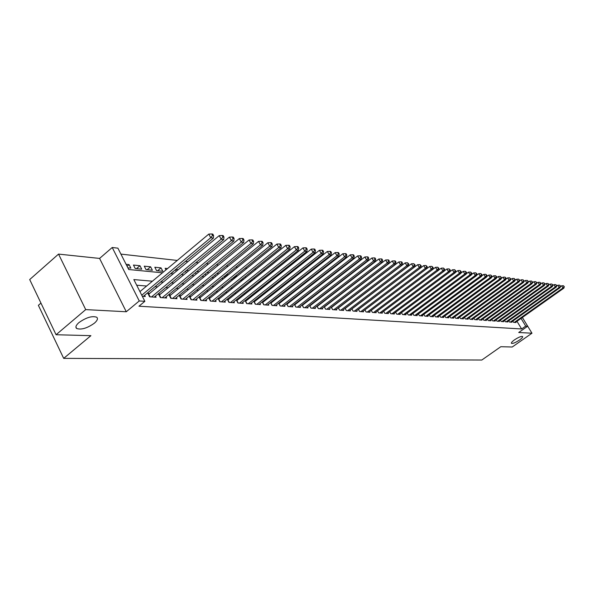 <?xml version="1.0" encoding="UTF-8"?>
<svg xmlns="http://www.w3.org/2000/svg" width="594" height="594" viewBox="0 0 594 594"><rect width="100%" height="100%" fill="white"/><g stroke="black" fill="none" stroke-linecap="round" stroke-linejoin="round"><path stroke-width="0.89" d="M514.515 339.842C518.503 337.244 521.198 336.137 522.586 336.508C522.95 337.117 521.926 338.29 519.505 340.035C515.54 342.619 512.852 343.726 511.456 343.354C511.078 342.76 512.102 341.587 514.515 339.842M78.943 322.579C86.189 317.478 92.115 315.696 96.725 317.226C98.173 318.555 97.394 320.545 94.379 323.188C87.214 328.23 81.304 330.004 76.656 328.504C75.193 327.205 75.95 325.23 78.943 322.579M40.956 303.096L38.38 305.331L63.684 358.375L481.801 360.038L500.809 346.71L512.199 347.015L531.972 333.212L522.371 317.471M63.684 358.375L90.904 335.669L56.074 334.734L29.7 279.559L58.539 254.098L85.714 309.608L126.277 311.753L139.256 300.958L112.221 247.498L117.902 248.166L128.735 269.528L162.459 272.802M126.277 311.753L99.584 258.427L58.539 254.098M99.584 258.427L112.221 247.498M358.479 280.806L358.048 280.762M351.507 280.026L351.009 279.967M344.401 279.225L343.829 279.165M337.154 278.415L336.508 278.341M329.759 277.584L329.039 277.502M322.223 276.737L321.421 276.641M314.538 275.868L313.647 275.772M306.69 274.985L305.717 274.881M298.678 274.086L297.616 273.968M290.511 273.166L289.345 273.04M282.165 272.23L280.903 272.089M273.641 271.272L272.282 271.116M264.931 270.292L263.469 270.129M256.036 269.297L254.462 269.119M246.948 268.273L245.255 268.08M237.652 267.226L235.848 267.025M228.155 266.157L226.217 265.941M218.436 265.065L216.372 264.835M208.501 263.951L206.296 263.706M198.329 262.808L195.99 262.548M187.919 261.635L185.432 261.36M177.264 260.439L120.909 254.106M56.074 334.734L85.714 309.608M512.808 321.087L513.58 322.356L515.993 322.52L515.763 322.141M508.724 320.775L509.504 322.067L511.954 322.238L511.724 321.851M504.588 320.47L505.375 321.777L507.863 321.955L507.625 321.554M500.386 320.151L501.188 321.48L503.712 321.658L503.467 321.257M496.124 319.832L496.94 321.183L499.495 321.361L499.25 320.96M491.802 319.505L492.626 320.886L495.225 321.064L494.973 320.649M487.414 319.178L488.253 320.574L490.889 320.76L490.637 320.337M482.959 318.844L483.813 320.263L486.486 320.448L486.226 320.025M478.437 318.503L479.306 319.951L482.016 320.136L481.756 319.706M473.849 318.154L474.732 319.624L477.479 319.817L477.22 319.379M469.193 317.805L470.084 319.297L472.876 319.498L472.609 319.045M464.463 317.448L465.369 318.971L468.206 319.171L467.931 318.711M459.659 317.085L460.58 318.636L463.461 318.837L463.186 318.369M454.781 316.713L455.717 318.295L458.642 318.495L458.36 318.028M449.829 316.342L450.772 317.946L453.749 318.154L453.46 317.671M444.795 315.956L445.752 317.59L448.774 317.805L448.485 317.315M439.679 315.57L440.659 317.233L443.725 317.448L443.428 316.951M434.481 315.176L435.476 316.869L438.595 317.092L438.298 316.58M429.202 314.775L430.212 316.498L433.375 316.721L433.078 316.208M423.834 314.367L424.859 316.127L428.081 316.35L427.769 315.822M418.376 313.951L419.416 315.741L422.69 315.971L422.379 315.436M412.83 313.535L413.892 315.355L417.218 315.592L416.899 315.043M407.194 313.105L408.264 314.961L411.649 315.199L411.33 314.642M401.455 312.667L402.546 314.56L405.992 314.805L405.665 314.233M395.626 312.221L396.733 314.152L400.237 314.397L399.903 313.818M389.686 311.768L390.822 313.736L394.379 313.988L394.045 313.394M383.65 311.308L384.801 313.313L388.424 313.565L388.082 312.964M377.509 310.833L378.675 312.882L382.365 313.142L382.016 312.533M375.111 312.637L432.766 269.416L431.296 269.208L429.67 266.461L371.257 310.365L372.445 312.444L376.202 312.711L375.846 312.088M364.894 309.868L366.104 311.999L369.921 312.273L369.565 311.635M358.42 309.37L359.652 311.546L363.535 311.82L363.164 311.167M351.826 308.865L353.074 311.085L357.031 311.367L356.66 310.699M345.107 308.345L346.384 310.617L350.415 310.9L350.029 310.224M338.268 307.818L339.568 310.142L343.674 310.424L343.28 309.734M331.296 307.284L332.625 309.652L336.805 309.949L336.404 309.236M324.198 306.734L325.549 309.155L329.811 309.452L329.403 308.732M316.966 306.17L318.339 308.65L322.683 308.954L322.267 308.212M309.593 305.598L310.989 308.13L315.414 308.442L314.998 307.685M302.079 305.019L303.504 307.61L308.011 307.922L307.588 307.15M294.416 304.425L295.864 307.076L300.467 307.395L300.029 306.601M286.598 303.816L288.083 306.526L292.768 306.853L292.33 306.044M278.631 303.192L280.138 305.969L284.92 306.304L284.467 305.472M270.493 302.561L272.037 305.398L276.915 305.739L276.455 304.893M262.199 301.908L263.766 304.819L268.748 305.168L268.28 304.299M253.727 301.247L255.331 304.225L260.417 304.581L259.934 303.697M245.084 300.564L246.718 303.623L251.908 303.987L251.418 303.074M236.256 299.873L237.927 303.007L243.228 303.378L242.723 302.443M227.242 299.161L228.95 302.376L234.363 302.754L233.85 301.797M219.661 298.559L218.043 298.44L219.78 301.73L225.304 302.116L224.784 301.136M210.313 297.869L208.657 297.743L210.41 301.076L216.053 301.47L215.525 300.46M200.765 297.163L199.072 297.037L200.831 300.401L206.601 300.809L206.059 299.77M191.001 296.443L189.271 296.309L191.045 299.718L196.941 300.126L196.391 299.064M181.029 295.701L179.254 295.574L181.036 299.012L187.065 299.435L186.501 298.344M170.82 294.951L169.015 294.817L170.805 298.292L176.967 298.73L176.396 297.609M160.387 294.178L158.531 294.045L160.335 297.557L166.647 298.002L166.053 296.852M149.71 293.391L147.817 293.25L149.621 296.807L156.081 297.26L155.48 296.079M127.086 266.283L129.061 264.597L126.077 264.293M136.472 268.674L139.961 265.718L133.457 265.05L135.239 268.547L141.743 269.193L139.961 265.718M147.149 269.728L150.616 266.81L144.253 266.157L146.027 269.617L152.383 270.248L150.616 266.81M157.588 270.76L161.033 267.872L154.811 267.233L156.578 270.664L162.793 271.272L161.033 267.872M167.56 268.54L165.132 268.295L165.956 269.884M178.289 269.639L175.787 269.386M188.766 270.716L186.412 270.47M199.005 271.762L196.792 271.532M209.014 272.787L206.935 272.572M218.792 273.789L216.847 273.589M224.621 277.391L227.91 274.718L226.544 274.577M233.42 278.259L236.687 275.616L236.018 275.549M289.835 281.059L288.833 280.955L289.174 281.586M297.906 281.89L296.926 281.786M305.813 282.699L304.922 282.603M313.565 283.487L312.756 283.405M321.161 284.266L320.433 284.192M328.608 285.031L327.955 284.964M335.914 285.781L335.335 285.721M340.355 288.528L342.575 286.457M127.866 267.82L130.851 268.117L129.061 264.597M172.371 272.223L172.965 272.282L172.765 271.896M176.27 271.317L175.423 269.691M186.353 272.713L185.551 271.183M196.213 274.064L195.456 272.631M205.858 275.371L205.153 274.034M214.634 275.393L215.481 276.485M223.916 276.715L225.074 277.435M232.997 277.992L234.459 278.363M237.036 276.277L236.687 275.616M242.048 279.113L243.637 279.269M245.819 277.509L245.285 276.507M251.136 280.012L252.621 280.16M254.425 278.705L253.928 277.777M260.038 280.895L261.412 281.029M262.86 279.871L262.392 279.009M268.748 281.756L270.018 281.875M271.116 281.007L270.686 280.212M277.279 282.596L278.452 282.714M279.217 282.105L278.816 281.378M285.632 283.42L286.709 283.531M287.154 283.175L286.783 282.514M293.815 284.229L294.795 284.326M294.936 284.222L294.602 283.613M301.826 285.023L302.487 285.09L302.264 284.689M296.918 282.662L296.584 282.053M304.514 283.717L304.21 283.16M311.961 284.741L311.687 284.244M319.268 285.736L319.023 285.291M326.44 286.709L326.217 286.308M152.406 281.2L133.836 279.581L144.862 301.321L138.959 306.214L521.629 328.965L516.966 321.287M339.018 301.693L338.647 301.663M332.001 301.121L331.563 301.084M324.851 300.534L324.339 300.497M317.567 299.94L316.981 299.896M310.135 299.339L309.474 299.287M302.561 298.723L301.826 298.663M294.839 298.091L294.015 298.025M286.969 297.453L286.056 297.379M278.928 296.792L277.933 296.71M270.73 296.124L269.639 296.042M262.362 295.448L261.174 295.352M253.824 294.75L252.532 294.646M245.099 294.037L243.711 293.926M236.197 293.317L234.697 293.191M227.094 292.575L225.49 292.441M217.805 291.817L216.075 291.676M208.308 291.045L206.46 290.889M198.596 290.251L196.621 290.087M188.669 289.441L186.561 289.271M178.519 288.617L176.277 288.432M168.139 287.771L165.748 287.578M157.514 286.902L154.975 286.694M146.644 286.018L136.687 285.209M142.308 296.295L145.27 296.503L144.654 295.285M228.809 299.235L227.302 299.124M237.763 299.896L236.367 299.792M246.532 300.542L245.24 300.445M255.123 301.173L253.928 301.084M263.543 301.797L262.444 301.715M271.785 302.405L270.782 302.331M279.871 303.007L278.957 302.933M287.793 303.586L286.969 303.527M295.567 304.165L294.817 304.106M303.185 304.722L302.517 304.677M310.655 305.279L310.068 305.234M317.99 305.821L317.478 305.784M325.185 306.348L324.74 306.318M332.246 306.868L331.868 306.846M522.356 317.478L527.68 326.217L518.718 332.506L531.972 333.212M527.68 326.217L525.72 326.091L521.042 318.406M521.629 328.965L525.72 326.091M144.862 301.321L139.256 300.958M170.708 273.604L173.225 273.849M181.37 274.643L183.739 274.874M191.788 275.653L194.008 275.868M201.967 276.641L204.054 276.849M211.917 277.613L213.87 277.799M221.644 278.556L223.47 278.735M231.155 279.477L232.863 279.648M240.466 280.383L242.055 280.539M249.569 281.266L251.047 281.415M258.479 282.135L259.853 282.269M267.203 282.982L268.473 283.108M275.742 283.813L276.915 283.925M284.103 284.63L285.179 284.734M292.3 285.424L293.28 285.521M300.326 286.204L301.225 286.293M308.189 286.969L309.006 287.051M315.897 287.719L316.632 287.786M323.455 288.454L324.109 288.513M330.865 289.174L331.445 289.226M338.135 289.879L338.639 289.924M345.263 290.57L345.701 290.615M343.985 297.891L343.614 297.861M336.998 297.282L336.56 297.245M329.885 296.666L329.373 296.621M322.631 296.035L322.045 295.983M315.236 295.389L314.575 295.329M307.699 294.735L306.957 294.669M300.007 294.06L299.19 293.993M292.166 293.377L291.26 293.302M284.17 292.679L283.175 292.597M276.002 291.973L274.918 291.877M267.671 291.246L266.491 291.142M259.162 290.503L257.885 290.392M250.482 289.746L249.094 289.627M241.609 288.974L240.117 288.84M232.551 288.187L230.947 288.045M223.299 287.377L221.577 287.229M213.84 286.553L211.999 286.39M204.165 285.707L202.198 285.536M194.283 284.845L192.181 284.667M184.17 283.969L181.935 283.776M173.827 283.063L171.443 282.855M163.239 282.143L160.714 281.92M141.758 295.211L210.744 237.734L213.372 238.112L143.354 296.369M139.939 291.617L208.798 234.095L210.744 237.734L212.563 235.417L213.61 235.573L212.83 234.118L211.783 233.962L212.563 235.417M211.783 233.962L208.798 234.095M213.372 238.112L213.61 235.573M151.515 296.941L221.154 239.226L223.723 239.59L154.21 297.126M148.411 294.424L219.223 235.625L221.154 239.226L222.943 236.932L223.968 237.08L223.196 235.64L222.171 235.491L222.943 236.932M222.171 235.491L219.223 235.625M223.723 239.59L223.968 237.08M162.184 297.691L231.326 240.674L233.828 241.03L164.813 297.876M159.118 295.188L229.403 237.117L231.326 240.674L233.086 238.409L234.081 238.55L233.316 237.132L232.313 236.984L233.086 238.409M232.313 236.984L229.403 237.117M233.828 241.03L234.081 238.55M172.609 298.418L241.253 242.092L243.696 242.441L175.178 298.604M169.587 295.938L239.337 238.573L241.253 242.092L242.983 239.85L243.963 239.991L243.198 238.588L242.218 238.446L242.983 239.85M242.218 238.446L239.337 238.573M243.696 242.441L243.963 239.991M182.804 299.138L250.95 243.473L253.341 243.815L185.313 299.309M179.819 296.666L249.057 239.998L250.95 243.473L252.658 241.261L253.616 241.394L252.858 240.006L251.901 239.865L252.658 241.261M251.901 239.865L249.057 239.998M253.341 243.815L253.616 241.394M192.775 299.836L260.432 244.825L262.771 245.159L195.233 300.007M189.828 297.379L258.546 241.387L260.432 244.825L262.117 242.634L263.053 242.775L262.296 241.402L261.36 241.261L262.117 242.634M261.36 241.261L258.546 241.387M262.771 245.159L263.053 242.775M202.524 300.519L269.698 246.146L271.978 246.473L204.93 300.69M199.614 298.077L267.827 242.746L269.698 246.146L271.361 243.986L272.275 244.112L271.525 242.753L270.612 242.619L271.361 243.986M270.612 242.619L267.827 242.746M271.978 246.473L272.275 244.112M212.058 301.188L278.757 247.446L280.992 247.757L214.412 301.358M209.192 298.76L276.893 244.075L278.757 247.446L280.398 245.3L281.289 245.426L280.546 244.082L279.648 243.956L280.398 245.3M279.648 243.956L276.893 244.075M280.992 247.757L281.289 245.426M221.399 301.849L287.622 248.708L289.805 249.02L223.7 302.004M218.562 299.428L285.773 245.374L287.622 248.708L289.233 246.584L290.11 246.71L289.367 245.381L288.498 245.255L289.233 246.584M288.498 245.255L285.773 245.374M289.805 249.02L290.11 246.71M230.531 302.487L296.287 249.94L298.426 250.245L232.789 302.643M227.732 300.081L294.453 246.651L296.287 249.94L297.884 247.847L298.737 247.973L298.002 246.651L297.149 246.525L297.884 247.847M297.149 246.525L294.453 246.651M298.426 250.245L298.737 247.973M239.479 303.111L304.767 251.151L306.86 251.455L241.684 303.267M236.709 300.72L302.947 247.891L304.767 251.151L306.341 249.079L307.18 249.198L306.452 247.898L305.613 247.772L306.341 249.079M305.613 247.772L302.947 247.891M306.86 251.455L307.18 249.198M248.24 303.727L313.068 252.339L315.117 252.628L250.401 303.883M245.508 301.351L311.256 249.109L313.068 252.339L314.62 250.282L315.444 250.401L314.716 249.116L313.899 248.99L314.62 250.282M313.899 248.99L311.256 249.109M315.117 252.628L315.444 250.401M256.823 304.328L321.198 253.497L323.203 253.787L258.939 304.477M254.113 301.967L319.394 250.304L321.198 253.497L322.728 251.462L323.53 251.581L322.809 250.304L322.007 250.185L322.728 251.462M322.007 250.185L319.394 250.304M323.203 253.787L323.53 251.581M265.228 304.922L329.15 254.633L331.118 254.915L267.3 305.064M262.555 302.569L327.361 251.47L329.15 254.633L330.665 252.621L331.452 252.732L330.732 251.47L329.952 251.359L330.665 252.621M329.952 251.359L327.361 251.47M331.118 254.915L331.452 252.732M273.463 305.502L336.947 255.747L338.87 256.021L275.497 305.643M270.819 303.163L335.172 252.613L336.947 255.747L338.439 253.749L339.211 253.861L338.498 252.613L337.726 252.502L338.439 253.749M337.726 252.502L335.172 252.613M338.87 256.021L339.211 253.861M281.541 306.066L344.579 256.838L346.465 257.105L283.531 306.207M278.928 303.742L342.812 253.735L344.579 256.838L346.057 254.863L346.807 254.975L346.102 253.735L345.352 253.623L346.057 254.863M345.352 253.623L342.812 253.735M346.465 257.105L346.807 254.975M289.456 306.623L352.056 257.9L353.905 258.167L291.409 306.756M286.865 304.306L350.304 254.833L352.056 257.9L353.519 255.947L354.254 256.059L353.549 254.833L352.814 254.722L353.519 255.947M352.814 254.722L350.304 254.833M353.905 258.167L354.254 256.059M297.215 307.165L359.392 258.947L361.197 259.207L299.131 307.298M294.654 304.863L357.647 255.91L359.392 258.947L360.825 257.016L361.553 257.12L360.855 255.903L360.127 255.799L360.825 257.016M360.127 255.799L357.647 255.91M361.197 259.207L361.553 257.12M304.826 307.699L366.572 259.972L368.347 260.224L306.704 307.833M302.294 305.413L364.842 256.964L366.572 259.972L367.998 258.056L368.703 258.16L368.013 256.957L367.3 256.853L367.998 258.056M367.3 256.853L364.842 256.964M368.347 260.224L368.703 258.16M312.288 308.227L373.619 260.981L375.356 261.226L314.129 308.353M309.786 305.947L371.896 257.996L373.619 260.981L375.022 259.081L375.72 259.184L375.029 257.989L374.331 257.885L375.022 259.081M374.331 257.885L371.896 257.996M375.356 261.226L375.72 259.184M319.609 308.739L380.524 261.961L382.232 262.206L321.421 308.865M317.137 306.474L378.816 259.014L380.524 261.961L381.912 260.083L382.595 260.187L381.912 259.006L381.229 258.902L381.912 260.083M381.229 258.902L378.816 259.014M382.232 262.206L382.595 260.187M326.797 309.244L387.295 262.927L388.973 263.172L328.571 309.37M325.594 309.162L324.376 306.972L385.595 260.001L387.295 262.927L388.669 261.07L389.337 261.167L388.662 259.994L387.986 259.897L388.669 261.07M387.986 259.897L385.595 260.001M388.973 263.172L389.337 261.167M333.85 309.741L393.941 263.877L395.582 264.115L335.588 309.86M331.422 307.499L392.255 260.981L393.941 263.877L395.3 262.036L395.953 262.132L395.277 260.974L394.624 260.877L395.3 262.036M394.624 260.877L392.255 260.981M395.582 264.115L395.953 262.132M340.77 310.224L400.46 264.805L402.071 265.035L342.478 310.343M338.365 307.996L398.782 261.939L400.46 264.805L401.804 262.979L402.45 263.075L401.774 261.924L401.128 261.835L401.804 262.979M401.128 261.835L398.782 261.939M402.071 265.035L402.45 263.075M347.564 310.699L406.86 265.718L408.442 265.949L349.242 310.818M346.384 310.617L345.188 308.486L405.19 262.875L406.86 265.718L408.182 263.914L408.813 264.003L407.514 262.771L408.182 263.914M407.514 262.771L405.19 262.875M408.442 265.949L408.813 264.003M354.232 311.167L413.142 266.617L414.694 266.84L355.888 311.286M351.886 308.969L411.479 263.795L413.142 266.617L414.449 264.82L415.072 264.917L413.788 263.699L414.449 264.82M413.788 263.699L411.479 263.795M414.694 266.84L415.072 264.917M360.788 311.627L419.305 267.5L420.827 267.716L362.407 311.746M358.457 309.444L417.656 264.701L419.305 267.5L420.597 265.718L421.205 265.808L419.936 264.605L420.597 265.718M419.936 264.605L417.656 264.701M420.827 267.716L421.205 265.808M367.226 312.08L425.356 268.362L426.848 268.577L368.815 312.192M364.916 309.905L423.715 265.592L425.356 268.362L426.633 266.595L427.235 266.684L425.98 265.488L426.633 266.595M425.98 265.488L423.715 265.592M426.848 268.577L427.235 266.684M373.544 312.526L431.296 269.208L432.566 267.463L433.152 267.545L431.912 266.364L432.566 267.463M431.912 266.364L429.67 266.461M432.766 269.416L433.152 267.545M379.759 312.964L437.132 270.04L438.572 270.248L381.296 313.068M432.774 269.372L435.513 267.322L437.132 270.04L438.387 268.31L438.966 268.391L437.741 267.218L438.387 268.31M437.741 267.218L435.513 267.322M438.572 270.248L438.966 268.391M385.862 313.387L442.864 270.857L444.282 271.064L387.37 313.498M438.595 270.151L441.26 268.161L442.864 270.857L444.104 269.141L444.676 269.223L443.466 268.065L444.104 269.141M443.466 268.065L441.26 268.161M444.282 271.064L444.676 269.223M391.862 313.81L448.5 271.666L449.888 271.859L393.347 313.914M444.312 270.916L446.903 268.985L448.5 271.666L449.725 269.958L450.282 270.04L449.086 268.889L449.725 269.958M449.086 268.889L446.903 268.985M449.888 271.859L450.282 270.04M397.757 314.226L454.031 272.453L455.398 272.646L399.22 314.33M449.933 271.666L452.442 269.802L454.031 272.453L455.249 270.767L455.791 270.842L454.61 269.706L455.249 270.767M454.61 269.706L452.442 269.802M455.398 272.646L455.791 270.842M403.556 314.634L459.474 273.225L460.818 273.418L404.989 314.731M455.45 272.408L457.892 270.597L459.474 273.225L460.669 271.555L461.211 271.636L460.038 270.5L460.669 271.555M460.038 270.5L457.892 270.597M460.818 273.418L461.211 271.636M409.259 315.028L464.82 273.99L466.142 274.183L410.669 315.132M460.877 273.136L463.246 271.384L464.82 273.99L466.008 272.334L466.535 272.408L465.377 271.287L466.008 272.334M465.377 271.287L463.246 271.384M466.142 274.183L466.535 272.408M414.864 315.421L470.069 274.74L471.369 274.925L416.253 315.525M466.208 273.856L468.51 272.156L470.069 274.74L471.25 273.099L471.77 273.173L470.626 272.059L471.25 273.099M470.626 272.059L468.51 272.156M471.369 274.925L471.77 273.173M420.374 315.815L475.237 275.475L476.514 275.661L421.74 315.904M471.458 274.562L473.693 272.913L475.237 275.475L476.403 273.849L476.915 273.923L475.787 272.824L476.403 273.849M475.787 272.824L473.693 272.913M476.514 275.661L476.915 273.923M425.801 316.194L480.316 276.203L481.578 276.381L427.145 316.283M476.611 275.252L478.779 273.656L480.316 276.203L481.474 274.584L481.979 274.658L480.858 273.567L481.474 274.584M480.858 273.567L478.779 273.656M481.578 276.381L481.979 274.658M431.14 316.565L485.313 276.915L486.553 277.094L432.454 316.661M481.682 275.935L483.783 274.391L485.313 276.915L486.456 275.312L486.954 275.386L485.847 274.302L486.456 275.312M485.847 274.302L483.783 274.391M486.553 277.094L486.954 275.386M436.39 316.936L490.228 277.621L491.446 277.792L437.689 317.025M486.664 276.611L488.706 275.111L490.228 277.621L491.364 276.024L491.847 276.099L490.755 275.022L491.364 276.024M490.755 275.022L488.706 275.111M491.446 277.792L491.847 276.099M441.55 317.3L495.062 278.311L496.265 278.482L442.834 317.389M491.572 277.272L493.555 275.824L495.062 278.311L496.183 276.73L496.666 276.797L495.582 275.735L496.183 276.73M495.582 275.735L493.555 275.824M496.265 278.482L496.666 276.797M446.636 317.656L499.821 278.987L501.002 279.158L447.898 317.745M496.391 277.925L498.321 276.522L499.821 278.987L501.403 277.487L500.326 276.433L500.935 277.42M500.326 276.433L498.321 276.522M501.002 279.158L501.403 277.487M451.64 318.005L504.499 279.655L505.657 279.819L452.88 318.094M501.143 278.564L503.007 277.212L504.499 279.655L505.598 278.096L506.066 278.17L505.004 277.123L505.598 278.096M505.004 277.123L503.007 277.212M505.657 279.819L506.066 278.17M456.571 318.354L509.11 280.309L510.246 280.472L457.788 318.436M505.813 279.195L507.625 277.888L509.11 280.309L510.654 278.838L509.6 277.799L510.194 278.772M509.6 277.799L507.625 277.888M510.246 280.472L510.654 278.838M461.419 318.696L513.639 280.962L514.768 281.118L462.622 318.778M510.409 279.819L512.162 278.549L513.639 280.962L515.169 279.492L514.129 278.467L514.723 279.425M514.129 278.467L512.162 278.549M514.768 281.118L515.169 279.492M466.201 319.03L518.102 281.593L519.208 281.756L467.381 319.112M514.931 280.435L516.639 279.202L518.102 281.593L519.616 280.138L518.584 279.121L519.171 280.078M518.584 279.121L516.639 279.202M519.208 281.756L519.616 280.138M470.901 319.357L522.497 282.224L523.589 282.38L472.067 319.438M519.386 281.036L521.035 279.848L522.497 282.224L523.99 280.776L522.972 279.767L523.559 280.717M522.972 279.767L521.035 279.848M523.589 282.38L523.99 280.776M475.534 319.683L526.826 282.841L527.895 282.989L476.685 319.765M523.774 281.638L525.371 280.487L526.826 282.841L528.304 281.408L527.294 280.405L527.873 281.341M527.294 280.405L525.371 280.487M527.895 282.989L528.304 281.408M480.101 320.003L531.081 283.449L532.142 283.598L481.229 320.084M528.096 282.224L529.64 281.111L531.081 283.449L532.543 282.024L531.548 281.029L532.127 281.964M531.548 281.029L529.64 281.111M532.142 283.598L532.543 282.024M484.593 320.322L535.283 284.043L536.315 284.192L485.706 320.396M532.343 282.803L533.843 281.727L535.283 284.043L536.724 282.633L535.736 281.645L536.308 282.573M535.736 281.645L533.843 281.727M536.315 284.192L536.724 282.633M489.025 320.626L539.411 284.637L540.436 284.778L490.117 320.708M536.531 283.375L537.986 282.336L539.411 284.637L540.844 283.234L539.864 282.254L540.436 283.175M539.864 282.254L537.986 282.336M540.436 284.778L540.844 283.234M493.384 320.938L543.48 285.217L544.49 285.358L494.468 321.012M540.659 283.932L542.062 282.93L543.48 285.217L544.898 283.821L543.926 282.848L544.498 283.761M543.926 282.848L542.062 282.93M544.49 285.358L544.898 283.821M497.69 321.235L547.49 285.788L548.485 285.929L498.752 321.309M544.72 284.489L546.079 283.524L547.49 285.788L548.893 284.407L547.928 283.442L548.5 284.348M547.928 283.442L546.079 283.524M548.485 285.929L548.893 284.407M501.93 321.532L551.44 286.353L552.42 286.494L502.977 321.606M548.722 285.038L550.037 284.103L551.44 286.353L552.828 284.979L551.878 284.021L552.442 284.92M551.878 284.021L550.037 284.103M552.42 286.494L552.828 284.979M506.103 321.829L555.338 286.909L556.303 287.043L507.142 321.903M552.665 285.573L553.942 284.675L555.338 286.909L556.712 285.543L555.761 284.593L556.326 285.484M555.761 284.593L553.942 284.675M556.303 287.043L556.712 285.543M510.224 322.119L559.177 287.459L560.127 287.593L511.241 322.193M556.556 286.108L557.788 285.239L559.177 287.459L560.536 286.1L559.6 285.157L560.149 286.048M559.6 285.157L557.788 285.239M560.127 287.593L560.536 286.1M514.285 322.401L562.956 287.993L563.892 288.127L515.288 322.475M560.387 286.635L561.575 285.788L562.956 287.993L564.3 286.65L563.372 285.714L563.929 286.598M563.372 285.714L561.575 285.788M563.892 288.127L564.3 286.65M150.148 296.844L148.782 294.156M160.826 297.594L159.467 294.936M171.265 298.329L169.914 295.701M181.467 299.042L180.123 296.443M191.439 299.74L190.102 297.171M201.203 300.43L199.874 297.884M210.751 301.099L209.43 298.582M220.092 301.752L218.778 299.265M229.239 302.398L227.933 299.933M238.194 303.022L236.895 300.586M246.963 303.638L245.671 301.225M255.554 304.239L254.269 301.856M263.966 304.833L262.689 302.472M272.208 305.413L270.938 303.074M280.294 305.977L279.032 303.66M288.216 306.534L286.961 304.239M295.983 307.083L294.735 304.804M303.601 307.618L302.361 305.361M311.07 308.138L309.838 305.91M318.406 308.657L317.174 306.445M332.655 309.652L331.445 307.484M339.582 310.142L338.38 307.989M76.656 328.504L75.913 326.967"/></g></svg>
